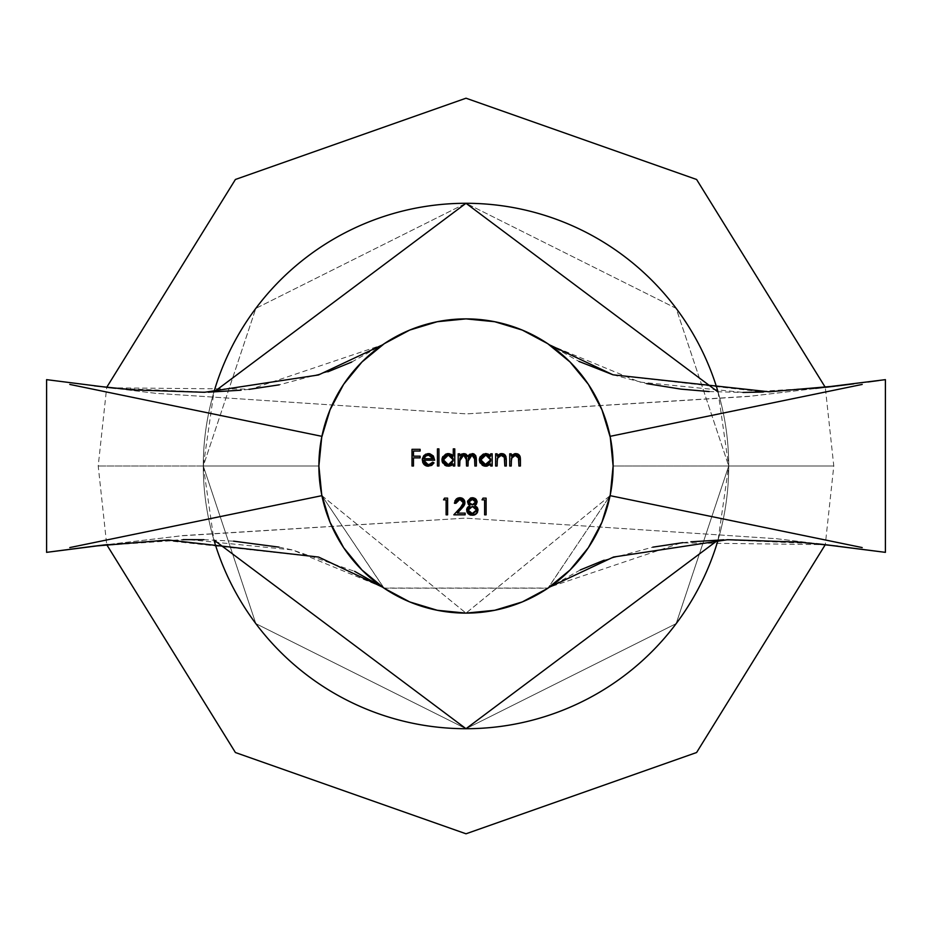<?xml version="1.0" encoding="UTF-8"?>
<svg xmlns="http://www.w3.org/2000/svg" width="932" height="932" viewBox="0 0 932 932"><rect width="100%" height="100%" fill="white"/><g stroke="black" fill="none" stroke-linecap="round" stroke-linejoin="round"><path stroke-width="0.7" stroke-dasharray="4.66 3.5" d="M547.923 343.803A147.116 147.116 0 0 1 610.099 436.339A147.116 147.116 0 0 0 321.901 436.339L69.795 384.427L321.901 436.339A147.116 147.116 0 0 0 318.884 466A147.116 147.116 0 0 1 321.901 436.339A147.116 147.116 0 0 0 321.901 495.661L384.089 588.185A147.116 147.116 0 0 1 321.901 495.661L69.795 547.573L321.901 495.661A147.116 147.116 0 0 1 318.884 466A147.116 147.116 0 0 0 321.901 495.661A147.116 147.116 0 0 1 318.884 466A147.116 147.116 0 0 0 466 613.116A147.116 147.116 0 0 0 613.116 466A147.116 147.116 0 0 1 321.901 495.661A147.116 147.116 0 0 0 613.116 466A147.116 147.116 0 0 1 466 613.116A147.116 147.116 0 0 1 318.884 466A147.116 147.116 0 0 0 321.901 495.661L466 613.116L610.099 495.661A147.116 147.116 0 0 0 613.116 466L728.707 466L676.166 623.625L466 728.707L255.834 623.625L203.293 466L318.884 466A147.116 147.116 0 0 0 321.901 495.661A147.116 147.116 0 0 1 318.884 466A147.116 147.116 0 0 0 466 613.116A147.116 147.116 0 0 0 613.116 466A147.116 147.116 0 0 1 466 613.116A147.116 147.116 0 0 1 318.884 466L203.293 466A262.707 262.707 0 0 0 466 728.707A262.707 262.707 0 0 0 728.707 466A262.707 262.707 0 0 1 466 728.707A262.707 262.707 0 0 1 203.293 466L255.834 623.625L466 728.707L676.166 623.625L728.707 466L833.791 466L728.707 466L676.166 623.625L466 728.707L255.834 623.625L203.293 466L98.21 466L203.293 466A262.707 262.707 0 0 0 466 728.707A262.707 262.707 0 0 0 728.707 466A262.707 262.707 0 0 1 718.071 540.001L728.707 466L613.116 466A147.116 147.116 0 0 1 610.099 495.661L466 613.128L321.901 495.661L69.795 547.573L321.901 495.661L383.902 588.057L548.098 588.057L610.099 495.661L862.205 547.573L610.099 495.661A147.116 147.116 0 0 0 466 318.884A147.116 147.116 0 0 0 318.884 466A147.116 147.116 0 0 0 466 613.116A147.116 147.116 0 0 0 613.116 466L728.707 466L718.071 391.999A262.707 262.707 0 0 1 728.707 466A262.707 262.707 0 0 0 466 203.293A262.707 262.707 0 0 0 203.293 466L213.929 540.001A262.707 262.707 0 0 1 203.293 466L318.884 466A147.116 147.116 0 0 1 610.099 436.339A147.116 147.116 0 0 1 613.116 466A147.116 147.116 0 0 0 466 318.884A147.116 147.116 0 0 0 318.884 466A147.116 147.116 0 0 1 466 318.884A147.116 147.116 0 0 1 613.116 466A147.116 147.116 0 0 0 321.901 436.339A147.116 147.116 0 0 0 318.884 466L203.293 466A262.707 262.707 0 0 1 213.929 391.999L203.293 466L98.21 466L203.293 466L255.834 308.375L466 203.293L676.166 308.375L728.707 466L833.791 466L728.707 466L676.166 308.375L466 203.293L255.834 308.375L203.293 466A262.707 262.707 0 0 1 466 203.293A262.707 262.707 0 0 1 728.707 466A262.707 262.707 0 0 0 466 203.293A262.707 262.707 0 0 0 203.293 466L255.834 308.375L466 203.293L676.166 308.375L728.707 466L613.116 466A147.116 147.116 0 0 1 321.901 495.661L69.795 547.573L321.901 495.661A147.116 147.116 0 0 1 466 318.884A147.116 147.116 0 0 1 613.116 466A147.116 147.116 0 0 0 610.099 436.339L862.205 384.427L610.099 436.339A147.116 147.116 0 0 1 613.116 466A147.116 147.116 0 0 0 321.901 436.339L69.795 384.427L321.901 436.339A147.116 147.116 0 0 1 384.089 343.803A147.116 147.116 0 0 0 321.901 436.339L69.795 384.427L321.901 436.339A147.116 147.116 0 0 0 318.884 466A147.116 147.116 0 0 1 321.901 436.339L69.795 384.427L321.901 436.339A147.116 147.116 0 0 1 610.099 436.339L862.205 384.427L610.099 436.339A147.116 147.116 0 0 1 610.099 495.661L862.205 547.573L610.099 495.661A147.116 147.116 0 0 0 610.099 436.339L862.205 384.427L610.099 436.339A147.116 147.116 0 0 0 384.089 343.803M610.099 495.661L862.205 547.573L610.099 495.661A147.116 147.116 0 0 1 547.911 588.197L610.099 495.661M384.089 588.185L547.911 588.185A147.116 147.116 0 0 1 384.077 588.197M321.901 495.661L69.795 547.573L321.901 495.661M610.099 436.339A147.116 147.116 0 0 1 613.116 466A147.116 147.116 0 0 0 466 318.884A147.116 147.116 0 0 0 318.884 466A147.116 147.116 0 0 1 610.099 436.339M570.023 570.023L588.325 547.736L601.921 522.304L610.285 494.706L613.116 466L610.285 437.294L601.921 409.696L588.325 384.264M570.023 361.977L547.736 343.675L522.304 330.079L494.706 321.715L466 318.884L437.294 321.715L409.696 330.079L384.264 343.675M361.977 361.977L343.675 384.264L330.079 409.696L321.715 437.294L318.884 466L321.715 494.706L330.079 522.304L343.675 547.736M361.977 570.023L384.264 588.325L409.696 601.921L437.294 610.285L466 613.116L494.706 610.285L522.304 601.921L547.736 588.325M485.723 466.21L488.485 465.639L490.698 463.891L490.698 466L490.698 463.891L489.743 464.858M485.094 466.186L484.442 466.093L485.094 466.186M482.193 465.161L480.131 462.936M479.829 462.319L479.398 460.49L481.227 464.357L484.477 466.105M479.363 459.872L479.398 460.49M479.491 458.579L479.863 457.402M480.353 456.505L481.949 454.828M482.298 454.595L486.725 453.651M488.531 454.187L490.698 456.063L490.698 453.814L490.698 456.063L488.554 454.199L484.535 453.698L481.273 455.41L479.398 459.255M490.698 466L492.201 466L492.201 453.814L490.698 453.814M489.813 457.088L490.616 460.886L488.391 464.02L483.918 464.357L481.227 461.69M488.391 464.02L487.389 464.462M480.9 459.348L482.322 456.47L485.793 455.096M486.271 455.107L489.277 456.47L487.669 455.433M486.9 464.602L487.867 464.287M487.902 464.264L490.337 461.841M490.36 461.783L490.616 460.909M481.25 461.748L482.322 463.309M484.815 455.177L483.964 455.422M483.894 455.457L483.172 455.806M481.145 458.288L480.935 459.08M497.117 453.814L497.117 456.004L498.014 455.014L497.117 456.004L497.117 453.814L495.626 453.814L495.626 466L497.117 466L497.117 461.596L497.117 466M504.655 454.606L501.078 453.628L502.791 453.698M506.286 458.742L505.948 456.517M500.787 455.154L503.548 455.678L504.795 459.033M498.876 456.016L499.634 455.527M497.909 457.064L497.117 461.596M503.548 455.678L504.259 456.482M504.818 466L506.321 466L506.321 459.779M502.686 453.674L501.754 453.593M501.078 453.628L498.026 455.002M515.198 453.628L511.237 456.004L511.237 453.814L511.237 456.004L512.181 454.967M518.763 454.606L516.91 453.698M520.405 458.742L520.301 457.589M518.938 466L518.938 460.268L518.938 466L520.429 466L520.429 459.779M514.907 455.154L518.378 456.482L518.938 460.268M511.237 461.596L511.237 466L511.47 458.323L513.742 455.527M512.984 456.016L512.029 457.064M511.237 453.814L509.734 453.814L509.734 466L511.237 466M520.068 456.517L519.59 455.538M516.806 453.674L515.874 453.593M446.113 514.825L446.113 499.855L443.539 499.855L444.517 498.142L447.605 498.142L447.605 514.825L446.113 514.825L446.113 499.855L443.539 499.855M459.686 453.814L459.686 455.923L460.455 454.991L459.686 455.923L459.686 453.814L458.195 453.814L458.195 466L459.686 466L459.686 460.874L459.686 466M469.367 454.606L467.771 456.54L465.185 453.791L461.981 453.942L464.94 453.721M466.35 454.385L467.258 455.375M467.771 456.54L468.26 455.76M470.171 454.094L468.749 455.166M476.322 458.078L475.635 455.457L473.934 453.942L471.545 453.651L473.013 453.663M474.877 466L474.877 459.394L474.877 466L476.368 466L476.368 459.394M473.223 455.329L474.493 456.505M474.178 456.028L473.433 455.422M468.283 458.16L470.019 455.666L472.722 455.166M468.12 459.185L468.05 460.222L468.12 459.185M468.027 461.258L468.05 460.222M466.536 466L466.536 459.802L466.536 466L468.027 466M466.303 456.983L466.536 459.802M465.837 456.074L465.173 455.492M459.686 460.874L460 457.927L461.759 455.62L464.427 455.177L466.186 456.657M466.419 457.53L466.489 458.218M474.644 456.855L474.877 459.394M461.981 453.942L460.455 454.991M449.713 466.07L448.292 466.21L451.065 465.639L453.278 463.891L453.278 466L453.278 463.891L452.311 464.858M451.065 465.639L449.725 466.07M444.762 465.161L447.01 466.093M442.048 461.119L442.7 462.936M441.966 460.49L441.966 459.255L441.966 460.49M442.933 456.505L442.397 457.484M447.104 453.698L444.517 454.828M444.867 454.595L449.236 453.651M452.288 455.061L453.278 456.167L453.278 448.886L453.278 456.167L452.311 455.084M453.278 466L454.769 466L454.769 448.886L453.278 448.886M451.135 454.257L447.721 453.628M442.059 458.637L441.966 459.255M452.393 457.088L453.197 460.886L450.96 464.02L446.486 464.357L443.807 461.69M450.96 464.02L449.97 464.462M443.481 460.525L443.434 459.884M443.469 459.348L444.902 456.47L446.498 455.445L449.317 455.177L451.845 456.47L450.249 455.433M449.469 464.602L450.436 464.287M450.471 464.264L452.905 461.841M452.929 461.783L453.185 460.909M443.83 461.748L447.395 464.625M447.383 455.177L446.545 455.422M446.463 455.457L445.741 455.806M443.725 458.288L443.504 459.08M437.446 448.886L438.949 448.886L438.949 466L437.446 466L437.446 448.886M428.207 464.719L430.817 464.066L432.693 462.156L434.021 462.855L431.714 465.371L427.171 466.117L423.99 464.416L422.347 461.049M423.291 463.495L422.347 458.835L424.235 455.235M427.299 453.686L431.178 454.187L433.881 456.831M432.879 455.457L434.592 459.092M433.939 456.948L434.673 460.222L423.757 460.222L425.877 464.089M427.788 466.186L427.171 466.117M422.289 460.548L422.347 458.847M423.058 456.785L423.664 455.865M424.118 455.352L427.753 453.628M428.429 453.593L432.366 454.967M434.592 459.103L434.673 460.222L423.757 460.222M425.039 463.425L427.765 464.695M428.976 464.66L429.734 464.497M430.13 455.352L429.303 455.154M427.637 455.166L425.365 456.237M424.468 457.379L424.153 458.043L424.468 457.379M423.92 458.73L433.17 458.73L423.92 458.73M426.833 455.375L426.052 455.736M432.926 457.962L432.565 457.216M462.144 505.843L463.437 502.802L462.33 500.368L458.323 499.68L455.946 503.268L454.455 503.268L454.851 501.16M456.901 500.694L456.261 501.789M454.49 502.732L456.785 498.655M459.138 497.758L462.144 498.166M461.829 498.038L464.567 500.74L464.171 505.435M464.649 504.398L463.309 506.647M463.833 505.96L457.379 513.113L465.15 513.113L465.15 514.825L453.814 514.825L462.33 505.61M463.157 501.474L462.225 500.274M454.851 501.148L457.775 498.107L460.874 497.793M464.847 501.684L464.858 503.548M461.55 508.651L457.379 513.113L465.15 513.113M477.044 501.276L477.079 502.651M477.638 508.255L475.763 506.111M475.996 506.274L476.671 506.845M477.801 508.721L476.287 513.858L477.906 510.864M473.584 515.14L470.986 515.151M468.33 513.905L469.425 514.662M466.979 511.889L466.664 510.561M466.676 510.713L467.235 512.449M467.421 507.544L468.214 506.67M469.938 505.528L468.982 504.923L469.938 505.528M471.487 497.781L473.27 497.781L469.052 498.865L467.608 501.101M475.087 498.48L473.27 497.781M475.39 505.878L474.749 505.528L477.079 502.593L476.602 500.088M468.656 506.297L466.874 508.627M470.171 514.953L473.526 515.151L476.287 513.858M477.918 509.233L477.743 508.534M475.996 508.371L476.392 510.748M476.124 511.47L473.293 513.462M468.656 511.843L468.144 510.154M468.481 508.709L469.728 507.288M471.953 506.495L475.506 507.765M475.308 500.868L475.32 503.117L473.072 504.701L470.136 504.026L469.017 502.313M473.747 504.492L473.072 504.701M468.994 502.01L469.122 501.265M469.39 500.764L472.885 499.447M473.037 504.713L474.353 504.177M469.25 503.012L470.136 504.026M470.509 504.27L471.184 504.585M471.732 499.459L471.149 499.564M470.101 500.065L469.495 500.624M473.817 513.334L476.485 509.99M469.716 512.891L471.534 513.497M484.605 514.825L484.605 499.855L482.042 499.855L483.021 498.142L486.108 498.142L486.108 514.825L484.605 514.825L484.605 499.855L482.042 499.855M420.122 451.03L413.493 451.03L413.493 456.167L420.122 456.167L420.122 457.868L413.493 457.868L413.493 466L412.002 466L412.002 449.317L420.122 449.317L420.122 451.03L413.493 451.03L413.493 456.167L420.122 456.167M420.122 457.868L413.493 457.868L413.493 466M549.496 344.875L639.562 382.062L743.41 392.43L825.286 387.339L833.791 466L825.286 544.661L680.989 542.867L549.484 587.137M382.504 587.125L319 557.196L162.809 540.199L106.714 544.661L98.21 466L106.714 387.339M351.714 362.047L383.902 343.943L318.511 374.955L204.504 392.29L132.927 389.902L94.458 385.883L155.236 393.257L466.548 413.878L748.291 396.461L837.542 385.883L763.856 392.011L613.384 374.932L548.098 343.943L578.935 361.418M613.163 374.862L646.68 383.623M709.147 391.557L742.967 392.442M763.273 392.034L815.617 388.376M327.889 371.798L279.204 384.834M249.1 389.355L241.12 390.182M208.244 392.197L115.778 388.306M111.421 387.852L110.5 387.759M46.6 552.35L46.6 379.65L111.316 387.84L251.011 389.133L382.516 344.863M580.287 569.953L548.098 588.057L613.489 557.045L727.496 539.71L799.073 542.098L837.542 546.117L776.764 538.743L465.452 518.122L180.424 535.9L94.516 546.105M107.937 544.521L183.056 539.616M203.887 539.698L233.571 541.166M279.017 547.131L292.438 549.938L354.603 571.328M382.493 587.125L292.438 549.938L188.59 539.57L94.33 546.129M604.111 560.202L652.796 547.166M682.9 542.645L690.88 541.818M723.756 539.803L816.222 543.694M820.579 544.148L821.5 544.241M885.4 379.65L878.771 380.547M867.82 382.015L853.77 383.833M837.251 385.918L835.165 386.174M94.458 385.883L155.236 393.257L466.548 413.878L751.576 396.1L837.53 385.883M837.542 546.117L776.764 538.743L465.452 518.122L183.709 535.539L94.68 546.082"/><path stroke-width="1.4" d="M613.116 466A147.116 147.116 0 0 1 466 613.116A147.116 147.116 0 0 1 318.884 466L321.715 494.706L330.079 522.304L343.675 547.736L361.977 570.023L384.264 588.325L409.696 601.921L437.294 610.285L466 613.116L494.706 610.285L522.304 601.921L547.736 588.325L570.023 570.023L588.325 547.736L601.921 522.304L610.285 494.706L613.116 466L610.285 437.294L601.921 409.696L588.325 384.264L570.023 361.977L547.736 343.675L522.304 330.079L494.706 321.715L466 318.884L437.294 321.715L409.696 330.079L384.264 343.675L361.977 361.977L343.675 384.264L330.079 409.696L321.715 437.294L318.884 466A147.116 147.116 0 0 1 466 318.884A147.116 147.116 0 0 1 613.116 466M718.071 540.001A262.707 262.707 0 0 1 213.929 540.001L466 728.707L718.071 540.001M462.75 505.028L463.146 501.463L460.501 499.482L458.323 499.68L455.946 503.268L454.455 503.268L456.004 499.331L457.775 498.107L460.874 497.793L462.703 498.492L464.567 500.74L464.299 505.214L457.379 513.113L465.15 513.113L465.15 514.825L453.814 514.825L462.33 505.61L463.437 502.802L460.28 507.917L453.814 514.825L465.15 514.825L465.15 513.113L457.379 513.113L461.55 508.651L464.928 502.674L459.895 497.711L454.455 503.268L455.946 503.268L459.814 499.424L457.612 500.053M425.877 464.089L428.207 464.719L423.757 460.222L425.039 463.425L427.334 464.637L430.817 464.066L432.693 462.156L434.021 462.855L431.714 465.371L427.788 466.186L423.99 464.416L422.709 462.342L422.347 458.847L423.664 455.865L425.773 454.152L429.838 453.733L433.345 455.993L434.673 460.222L423.757 460.222L434.673 460.222L433.345 455.993L428.429 453.593L423.664 455.865L422.266 459.942L428.394 466.21L434.021 462.855L432.693 462.156L428.976 464.66M459.686 466L458.195 466L459.686 466L458.195 466L458.195 453.814L459.686 453.814L459.686 455.923L461.981 453.942L465.185 453.791L467.771 456.54L469.6 454.432L473.398 453.744L475.635 455.457L476.368 459.394L476.368 466L474.877 466L474.47 456.459L472.722 455.166L470.019 455.666L468.283 458.16L468.027 466L466.536 466L466.186 456.657L464.427 455.177L462.656 455.224L460 457.927L459.686 466L459.686 460.874L463.635 455.096L466.536 459.802L466.536 466L468.027 466L468.027 461.258L471.988 455.096L474.877 459.394L474.877 466L476.368 466L476.368 459.394L472.244 453.593L467.771 456.54L463.891 453.593L461.387 454.21L459.686 455.923L459.686 453.814L458.195 453.814L458.195 466L458.195 453.814L459.686 453.814M443.539 499.855L446.113 499.855L443.539 499.855L444.517 498.142L447.605 498.142L447.605 514.825L446.113 514.825L446.113 499.855L446.113 514.825L447.605 514.825L447.605 498.142L444.517 498.142L443.539 499.855L444.517 498.142L447.605 498.142L447.605 514.825L446.113 514.825M511.237 466L509.734 466L511.237 466L509.734 466L509.734 453.814L511.237 453.814L511.237 456.004L514.522 453.744L518.262 454.233L520.068 456.517L520.429 459.779L520.429 466L518.938 466L518.378 456.482L516.153 455.119L512.996 456.016L511.47 458.323L511.237 466L511.47 458.323L515.617 455.096L518.751 457.495L518.938 466L520.429 466L520.429 459.779L515.874 453.593L511.237 456.004L511.237 453.814L509.734 453.814L509.734 466L509.734 453.814L511.237 453.814M497.117 466L495.626 466L497.117 466L495.626 466L495.626 453.814L497.117 453.814L497.117 456.004L500.414 453.744L504.142 454.233L505.948 456.517L506.321 459.779L506.321 466L504.818 466L504.259 456.482L502.033 455.119L498.888 456.016L497.35 458.323L497.117 466L497.35 458.323L501.498 455.096L504.643 457.495L504.818 466L506.321 466L506.321 459.779L501.754 453.593L497.117 456.004L497.117 453.814L495.626 453.814L495.626 466L495.626 453.814L497.117 453.814M490.698 453.814L490.698 456.063L490.698 453.814L492.201 453.814L492.201 466L490.698 466L490.698 463.891L487.133 466.07L483.289 465.755L479.829 462.307L479.363 459.872L479.852 457.437L483.335 454.047L488.554 454.199L490.698 456.063L485.77 453.593L479.363 459.872L485.723 466.21L490.698 463.891L490.698 466L492.201 466L492.201 453.814L490.698 453.814L492.201 453.814L492.201 466L490.698 466M453.278 448.886L453.278 456.167L453.278 448.886L454.769 448.886L454.769 466L453.278 466L453.278 463.891L449.713 466.07L445.857 465.755L442.397 462.307L441.943 459.872L442.42 457.437L445.904 454.047L451.135 454.257L453.278 456.167L448.339 453.593L441.943 459.872L448.292 466.21L453.278 463.891L453.278 466L454.769 466L454.769 448.886L453.278 448.886L454.769 448.886L454.769 466L453.278 466M438.949 466L437.446 466L437.446 448.886L438.949 448.886L438.949 466L438.949 448.886L437.446 448.886L437.446 466L437.446 448.886L438.949 448.886L438.949 466L437.446 466L438.949 466M476.031 499.284L477.126 502.033L472.384 497.711L475.658 498.911L477.044 501.276L476.462 504.13L474.749 505.528L477.044 507.264L477.918 509.233L476.718 513.415L473.526 515.151L470.171 514.953L467.549 512.973L466.722 509.245L467.584 507.323L469.938 505.528L468.19 504.107L467.608 501.101L470.613 498.003L472.384 497.711L467.503 501.987L469.938 505.528L466.641 510.095L472.291 515.245L476.718 513.415L477.976 509.967L474.749 505.528L477.126 502.033L474.749 505.528L475.39 505.878M482.042 499.855L484.605 499.855L482.042 499.855L483.021 498.142L486.108 498.142L486.108 514.825L484.605 514.825L484.605 499.855L484.605 514.825L486.108 514.825L486.108 498.142L483.021 498.142L482.042 499.855L483.021 498.142L486.108 498.142L486.108 514.825L484.605 514.825M413.493 466L412.002 466L413.493 466L412.002 466L412.002 449.317L420.122 449.317L420.122 451.03L413.493 451.03L413.493 456.167L420.122 456.167L420.122 457.868L413.493 457.868L413.493 466L413.493 457.868L420.122 457.868L420.122 456.167L413.493 456.167L413.493 451.03L420.122 451.03L420.122 449.317L412.002 449.317L412.002 466L412.002 449.317L420.122 449.317L420.122 451.03M718.071 391.999L466 203.293L213.929 391.999A262.707 262.707 0 0 1 718.071 391.999M610.099 436.339L862.205 384.427L610.099 436.339M610.099 495.661L862.205 547.573L610.099 495.661M321.901 436.339L69.795 384.427L321.901 436.339M384.229 343.698A147.116 147.116 0 0 1 545.779 342.393M321.901 495.661L69.795 547.573L321.901 495.661M588.325 384.264L570.023 361.977M384.264 343.675L361.977 361.977M343.675 547.736L361.977 570.023M547.736 588.325L570.023 570.023M489.743 464.858L485.094 466.186M484.442 466.093L482.193 465.161M480.131 462.936L479.829 462.319M479.398 460.49L479.363 459.872M479.398 459.255L479.491 458.579M479.863 457.402L480.353 456.505M485.153 453.628L485.77 453.593M486.725 453.651L489.743 455.002M486.434 466.186L487.133 466.07M488.391 464.02L486.9 464.602M490.616 460.909L490.698 459.93L485.141 464.672L482.322 463.309L485.782 464.719L480.865 459.884L482.322 456.47L480.959 460.839L480.865 459.884L485.793 455.096L487.669 455.433L485.793 455.096L490.698 459.93L490.628 459.057M489.813 457.088L486.271 455.107L482.322 456.47M490.582 458.777L490.337 461.841M487.867 464.287L490.349 461.806M481.227 461.69L482.322 463.309M483.172 455.806L481.634 457.309M498.014 455.014L500.379 453.756M500.461 453.733L501.078 453.628M502.791 453.698L504.119 454.222M504.165 454.245L505.109 455.049M505.493 455.562L506.286 458.742M506.321 459.779L506.321 466L504.818 466M504.795 458.87L504.398 456.75M504.643 457.495L500.787 455.154M497.117 461.596L497.909 457.064M503.548 455.678L504.259 456.482M505.948 456.517L504.655 454.606L501.754 453.593M504.655 454.606L503.583 453.954M512.181 454.967L515.198 453.628M516.91 453.698L519.229 455.049M519.613 455.562L520.044 456.459M520.068 456.54L520.405 458.742M520.429 459.779L520.429 466L518.938 466M518.938 460.268L518.518 456.75M518.868 458.276L514.907 455.154M512.029 457.064L511.237 461.596M511.703 457.659L512.041 457.041M520.301 457.589L520.068 456.517M519.59 455.538L515.874 453.593M518.763 454.606L517.703 453.954M460.455 454.991L461.981 453.942M464.94 453.721L466.35 454.385M467.258 455.375L467.771 456.54L470.171 454.094M468.26 455.76L469.367 454.606M473.421 453.744L475.635 455.457M475.646 455.468L476.322 458.078M476.368 459.394L476.368 466L474.877 466M474.877 459.394L474.749 457.309M472.722 455.166L468.283 458.16M468.05 460.222L468.027 461.258M468.027 466L466.536 466M466.536 459.802L466.396 457.402M466.186 456.657L465.837 456.074M465.173 455.492L464.497 455.2M464.392 455.177L462.691 455.224M462.249 455.375L460 457.927M460 457.938L459.686 460.874M466.419 457.53L466.489 458.218M474.155 454.047L472.244 453.593M452.311 464.858L451.065 465.639M447.01 466.093L444.762 465.161M442.7 462.936L442.048 461.119M441.943 459.872L442.059 458.637M442.397 457.484L442.933 456.505M448.339 453.593L447.104 453.698M449.236 453.651L452.288 455.061M452.311 455.084L451.135 454.257M450.96 464.02L448.35 464.719L451.845 463.367L453.208 459.057M443.539 460.839L444.902 463.32L448.35 464.719L443.434 459.884L444.902 456.47L443.539 460.839M452.393 457.088L448.362 455.096L453.278 459.93L448.35 464.719L449.434 464.602M451.845 456.47L452.929 458.055L451.845 456.47M453.15 458.777L453.185 460.909M443.504 459.068L443.434 459.884L448.362 455.096L447.383 455.177M446.545 455.422L444.902 456.47M445.741 455.806L444.215 457.309M429.734 464.497L431.877 463.227M432.308 462.703L434.021 462.855L427.788 466.186M427.171 466.117L426.041 465.814M425.947 465.779L424.514 464.928M423.99 464.416L423.291 463.495M422.266 459.942L424.118 455.352M423.664 455.865L427.753 453.628M429.139 453.628L429.838 453.733M423.757 460.222L424.724 463.064M430.13 455.352L427.66 455.154L425.365 456.237L428.51 455.096L433.17 458.73L431.516 456.063L429.303 455.154L426.052 455.736L423.92 458.73L424.806 456.843M432.926 457.962L433.17 458.73L423.92 458.73L433.17 458.73L430.083 455.34M424.153 458.043L423.92 458.73L424.153 458.043M429.303 455.154L427.637 455.166M432.168 456.657L430.829 455.643M456.261 501.789L455.946 503.268L454.49 502.732M454.851 501.16L455.142 500.519M456.785 498.655L459.138 497.758M460.874 497.793L462.703 498.492M462.144 498.166L463.542 499.191M463.938 499.657L464.847 501.684M464.858 503.548L464.649 504.41M464.171 505.435L463.658 506.192M463.309 506.647L461.55 508.651M465.15 513.113L465.15 514.825L453.814 514.825L462.144 505.843M462.225 500.274L459.814 499.424L463.437 502.802L463.157 501.474M463.472 499.109L464.567 500.74M477.067 507.288L477.638 508.255M477.918 509.233L477.953 510.433M476.287 513.858L474.796 514.802M474.679 514.848L473.584 515.14M470.986 515.151L470.171 514.953M469.425 514.662L466.979 511.889M467.421 507.544L466.769 508.977M468.202 504.107L468.889 504.841M467.608 501.125L470.613 498.003M473.27 497.781L475.087 498.48M476.217 499.505L477.044 501.276M475.227 505.249L476.462 504.13M466.722 509.21L466.641 510.095M466.792 511.307L468.33 513.905M477.044 512.996L477.662 511.808M476.392 510.748L475.157 507.439L476.217 508.767M473.293 513.462L470.823 513.357L468.656 511.843L468.225 509.373L469.507 507.462L468.237 510.922M468.272 511.039L468.144 510.154L472.396 506.484L476.485 509.99L472.303 513.532L476.124 511.47M473.13 506.53L469.728 507.288M473.747 504.492L472.361 504.771L475.32 503.117L475.308 500.868M470.509 504.27L469.25 503.012M469.029 501.637L470.101 500.065L468.994 502.01L472.303 499.424L475.623 501.987L472.361 504.771L469.017 502.313M469.39 500.764L470.567 499.785M470.101 500.065L471.021 499.599M472.885 499.447L474.947 500.414L471.732 499.459L473.34 499.517M475.518 501.334L473.479 499.552M474.912 503.699L475.32 503.117M475.483 502.756L475.541 501.404M470.136 504.026L471.569 504.69M471.184 504.585L473.037 504.713M469.495 500.624L469.076 501.428M475.996 508.371L475.506 507.765M472.396 506.484L475.157 507.439L473.223 506.554M469.472 512.716L472.303 513.532L468.144 510.154L469.716 512.891M468.283 511.086L469.344 512.623M468.481 508.709L468.225 509.373M471.767 504.725L472.361 504.771M420.122 456.167L420.122 457.868M485.782 464.719L487.902 464.264M485.793 455.096L484.838 455.177M480.935 459.068L481.25 461.748M448.362 455.096L446.498 455.445M443.434 459.884L443.481 460.525M447.395 464.625L448.35 464.719M471.557 513.497L473.06 513.485M476.485 509.99L476.392 509.256M815.617 388.376L885.4 379.65L885.4 552.35L825.286 544.661L696.6 752.52L466.012 833.791L235.412 752.532L106.714 544.661L94.458 546.117L168.144 539.989L318.616 557.068L382.504 587.125M835.165 386.174L825.286 387.339L696.6 179.48L466.012 98.21L235.412 179.468L106.714 387.339M578.935 361.418L613.163 374.862M646.68 383.623L680.989 389.133L709.147 391.557M742.967 392.442L763.273 392.034M351.714 362.047L327.889 371.798M279.204 384.834L249.1 389.355M241.12 390.182L208.244 392.197M115.778 388.306L111.421 387.852M110.5 387.759L46.6 379.65L46.6 552.35L107.937 544.521M382.516 344.863L318.511 374.955L204.504 392.29L132.927 389.902L94.458 385.883M837.53 385.883L769.191 391.801L613 374.804L549.496 344.875M549.484 587.137L613.489 557.045L727.496 539.71L799.073 542.098L837.542 546.117M183.056 539.616L203.887 539.698M233.571 541.166L279.017 547.131M354.603 571.328L382.493 587.125M580.287 569.953L604.111 560.202M652.796 547.166L682.9 542.645M690.88 541.818L723.756 539.803M816.222 543.694L820.579 544.148M821.5 544.241L885.4 552.35L885.4 379.65M878.771 380.547L867.82 382.015M853.77 383.833L838.509 385.766M838.101 385.813L837.32 385.918M46.6 552.35L94.388 546.129"/></g></svg>
